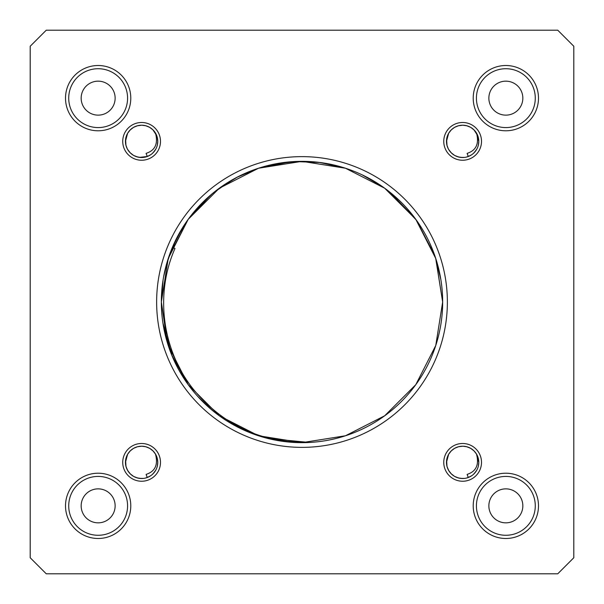 <?xml version="1.0" encoding="UTF-8"?>
<svg xmlns="http://www.w3.org/2000/svg" width="604" height="604" viewBox="0 0 604 604"><rect width="100%" height="100%" fill="white"/><g stroke="black" fill="none" stroke-linecap="round" stroke-linejoin="round"><path stroke-width="0.91" d="M81.162 505.85A16.988 16.988 0 0 1 98.15 488.863A16.988 16.988 0 0 1 115.138 505.85A16.988 16.988 0 0 1 98.15 522.837A16.988 16.988 0 0 1 81.162 505.85M522.837 505.85A16.988 16.988 0 0 1 505.85 522.837A16.988 16.988 0 0 1 488.863 505.85A16.988 16.988 0 0 1 505.85 488.863A16.988 16.988 0 0 1 522.837 505.85M522.837 98.15A16.988 16.988 0 0 1 505.85 115.138A16.988 16.988 0 0 1 488.863 98.15A16.988 16.988 0 0 1 505.85 81.162A16.988 16.988 0 0 1 522.837 98.15M115.138 98.15A16.988 16.988 0 0 1 98.15 115.138A16.988 16.988 0 0 1 81.162 98.15A16.988 16.988 0 0 1 98.15 81.162A16.988 16.988 0 0 1 115.138 98.15M182.748 227.421L172.389 247.368L166.289 265.035M162.589 283.351L161.344 302A140.657 140.657 0 0 1 302 161.344A140.657 140.657 0 0 1 442.656 302L442.656 301.743M440.844 279.486L435.416 257.455M414.623 217.734L388.636 191.189M381.887 186.236L362.136 174.843M341.086 166.885L318.799 162.348M295.847 161.479L273.144 164.333M251.521 170.713L247.315 172.412M231.204 180.46L212.91 193.159M212.502 193.484L196.172 209.346M163.05 280.165L161.344 302L162.959 280.732L161.344 302L168.229 258.535M168.229 258.527L188.206 219.328L219.328 188.206L258.535 168.229L302 161.344L345.465 168.229L384.673 188.206L415.794 219.32L435.771 258.527M435.771 258.535L442.656 302A140.657 140.657 0 0 1 302 442.656A140.657 140.657 0 0 1 161.344 302L162.959 280.732M186.734 221.389L175.877 239.735M175.605 240.286L168.735 256.994M324.363 163.133L343.397 167.572M365.926 176.708L381.305 185.828M388.938 191.43L416.36 220.105L434.676 255.303M435.839 258.731L442.656 302L435.771 345.465M344.695 167.98L323.351 162.974M258.089 168.373L249.799 171.393M237.802 176.851L219.056 188.403M202.408 202.672L188.176 219.373M176.662 238.165L168.184 258.678M163.684 276.466L167.784 259.939L163.684 276.466M168.924 256.443L188.206 219.328L210.721 194.986L188.206 219.32L168.924 256.443M236.859 177.334L258.535 168.229L290.237 161.834L258.535 168.229L236.859 177.334M294.314 161.555L319.773 162.468L344.65 167.965L319.773 162.468L294.314 161.555M390.486 192.661L415.794 219.32L435.054 256.383L415.794 219.328L390.486 192.661M435.688 258.27L442.656 302L435.688 258.27M425.239 234.209L424.884 233.559M268.04 438.496L309.452 442.46C262.785 443.291 224.484 426.046 194.548 390.728C162.166 351.498 154.526 294.39 175.001 248.471L172.389 247.368M161.344 302L161.396 305.918L161.344 302L167.406 342.853L185.088 380.203M197.848 396.534L212.925 410.856M229.875 422.762L248.365 432.026M435.771 345.473L415.794 384.673L384.673 415.794L345.465 435.771L302 442.656L258.535 435.771L219.328 415.794L188.206 384.68L171.868 355.386L162.929 323.065L168.229 345.465M415.794 384.68L384.673 415.794L345.465 435.771L302 442.656L258.535 435.771L219.328 415.794L188.206 384.68L168.229 345.473M412.268 389.323L416.247 384.053M427.541 365.428L427.972 364.574M437.447 339.916L438.074 337.613M442.641 304.167L442.656 302M447.368 302A145.368 145.368 0 0 1 302 447.368A145.368 145.368 0 0 1 156.632 302A145.368 145.368 0 0 1 302 156.632A145.368 145.368 0 0 1 447.368 302M30.2 557.749L46.251 573.8L557.749 573.8L573.8 557.749L573.8 46.251L557.749 30.2L46.251 30.2L30.2 46.251L30.2 557.749M122.733 462.362A18.875 18.875 0 0 1 141.608 443.487A18.875 18.875 0 0 1 160.49 462.362A18.875 18.875 0 0 1 141.608 481.237A18.875 18.875 0 0 1 122.733 462.362M122.733 141.366A18.875 18.875 0 0 1 141.608 122.491A18.875 18.875 0 0 1 160.49 141.366A18.875 18.875 0 0 1 141.608 160.241A18.875 18.875 0 0 1 122.733 141.366M443.759 141.366A18.875 18.875 0 0 1 462.634 122.491A18.875 18.875 0 0 1 481.509 141.366A18.875 18.875 0 0 1 462.634 160.241A18.875 18.875 0 0 1 443.759 141.366M443.759 462.362A18.875 18.875 0 0 1 462.634 443.487A18.875 18.875 0 0 1 481.509 462.362A18.875 18.875 0 0 1 462.634 481.237A18.875 18.875 0 0 1 443.759 462.362M473.211 98.15A32.639 32.639 0 0 1 505.85 65.511A32.639 32.639 0 0 1 538.489 98.15A32.639 32.639 0 0 1 505.85 130.789A32.639 32.639 0 0 1 473.211 98.15M65.511 98.15A32.639 32.639 0 0 1 98.15 65.511A32.639 32.639 0 0 1 130.789 98.15A32.639 32.639 0 0 1 98.15 130.789A32.639 32.639 0 0 1 65.511 98.15M130.789 505.85A32.639 32.639 0 0 1 98.15 538.489A32.639 32.639 0 0 1 65.511 505.85A32.639 32.639 0 0 1 98.15 473.211A32.639 32.639 0 0 1 130.789 505.85M473.211 505.85A32.639 32.639 0 0 1 505.85 473.211A32.639 32.639 0 0 1 538.489 505.85A32.639 32.639 0 0 1 505.85 538.489A32.639 32.639 0 0 1 473.211 505.85M127.603 454.314L125.994 458.202L125.451 462.362A16.157 16.157 0 0 1 141.608 446.205A16.157 16.157 0 0 1 157.772 462.362L157.229 458.217L155.628 454.329M149.596 448.311L145.723 446.734M141.578 446.205L137.395 446.764M134.768 447.723L133.514 448.379M130.162 450.954L133.469 448.402L130.147 450.977L127.58 454.344M155.538 454.163L156.3 455.627M153.061 450.954L149.732 448.394M145.806 446.756L145.103 446.59M139.509 446.341L137.304 446.786M125.602 460.157L125.987 466.499M155.492 454.095L152.91 450.811M149.626 448.334L145.783 446.749M137.553 446.718L133.703 448.274M130.373 450.75L127.708 454.125M127.61 454.299L125.451 462.362L125.949 466.348M157.35 466.031L157.772 462.362L157.402 458.934M153.091 450.992L149.777 448.417M145.949 446.794L141.91 446.205M141.706 446.205L137.387 446.764M127.625 454.261L126.002 458.179M156.723 456.632L155.439 454.004C158.316 464.672 155.205 471.467 146.093 474.389L147.255 477.5L150.698 475.718M126.236 467.322L127.98 471.044M130.547 474.14L133.439 476.299M133.786 476.503L137.531 477.998M152.185 474.578L154.556 472.041M127.572 470.357L130.124 473.725M137.312 477.938L141.525 478.519M145.662 478.006L149.52 476.45M152.903 473.921L155.575 470.493M125.994 466.53L127.595 470.41M127.882 470.878L129.558 473.121M130.147 473.747L133.469 476.322M137.342 477.945L141.502 478.519M152.887 473.936L154.956 471.475M155.515 470.591L155.787 470.116M126.002 466.537L127.618 470.441M127.678 470.546L130.366 473.966M133.748 476.481L137.599 478.013M152.918 473.906L155.651 470.357M125.911 466.19L127.285 469.844M128.622 471.973L129.452 473.007M135.606 477.364L139.131 478.33M139.433 478.376L143.442 478.413M153.665 473.128L155.923 469.859M157.304 466.212L157.772 462.362A16.157 16.157 0 0 1 141.608 478.519A16.157 16.157 0 0 1 125.451 462.362M130.17 129.951L127.58 133.348L125.994 137.206L125.451 141.366A16.157 16.157 0 0 1 141.608 125.209A16.157 16.157 0 0 1 157.772 141.366L157.229 137.221L155.628 133.333M157.221 137.183L155.606 133.28L152.963 129.868M149.596 127.316L145.723 125.738M141.578 125.209L137.395 125.768L141.706 125.209M134.783 126.727L133.514 127.384M153.061 129.958L149.732 127.399M139.486 125.345L137.304 125.791M133.469 127.406L130.147 129.981L133.476 127.406M125.587 139.26L125.949 145.353M157.214 137.161L155.538 133.167M156.746 135.704L152.91 129.815M149.626 127.338L145.783 125.753M137.553 125.723L133.703 127.278M130.373 129.754L127.708 133.129M127.61 133.295L125.451 141.366L125.987 145.504M157.35 145.035L157.772 141.366L157.402 137.931M153.091 129.996L149.777 127.421M145.949 125.798L141.917 125.209M127.625 133.265L126.002 137.183M126.221 146.296L126.613 147.376M130.532 153.129L133.439 155.303M152.193 153.575L154.556 151.038M127.874 149.875L129.566 152.14M130.147 152.752L133.469 155.326M137.342 156.949L141.502 157.523M155.575 149.505L152.903 152.925L154.941 150.502M155.515 149.596L155.787 149.12M127.678 149.558L130.366 152.971M133.756 155.485L137.606 157.017M152.918 152.91L155.651 149.362M127.572 149.362L130.124 152.729M137.312 156.942L141.525 157.523M145.655 157.01L149.52 155.454M125.911 145.194L127.285 148.848M128.697 151.083L129.46 152.012M135.613 156.368L139.162 157.342M139.441 157.38L147.27 156.504L150.706 154.722M153.665 152.125L155.93 148.856M157.304 145.217L157.772 141.366A16.157 16.157 0 0 1 141.608 157.523A16.157 16.157 0 0 1 125.451 141.366M155.492 133.091C158.286 143.714 155.153 150.472 146.093 153.363L147.27 156.504M447.013 137.229L446.477 141.366A16.157 16.157 0 0 1 462.634 125.209A16.157 16.157 0 0 1 478.791 141.366L478.255 137.221M470.622 127.316L466.741 125.738M462.604 125.209L458.421 125.768M455.801 126.727L454.54 127.384M451.196 129.951L448.606 133.348L447.02 137.206M478.24 137.183L476.624 133.28M474.08 129.958L470.758 127.399M460.505 125.345L458.33 125.791M454.487 127.406L451.165 129.981M446.613 139.26L447.013 145.504M478.368 145.035L478.791 141.366L476.556 133.167M477.764 135.704L473.936 129.815M470.652 127.338L466.809 125.753M458.579 125.723L454.721 127.278M451.399 129.754L448.734 133.129M448.636 133.295L446.477 141.366L446.975 145.353M478.33 145.217L478.791 141.366L476.654 133.333M474.11 129.996L470.803 127.421M466.975 125.798L462.943 125.209M462.724 125.209L458.413 125.768M454.495 127.406L451.188 129.958M448.651 133.265L447.028 137.183M447.247 146.289L447.534 147.119M451.55 153.129L454.465 155.303M473.219 153.575L475.582 151.038M448.591 149.362L451.15 152.729L454.495 155.326M458.338 156.942L462.543 157.523M466.681 157.01L470.546 155.454M475.96 150.502L473.914 152.94L476.594 149.505M448.9 149.875L450.592 152.14M458.361 156.949L462.528 157.523M476.541 149.596L476.813 149.12M448.704 149.558L451.392 152.971M454.774 155.485L458.625 157.017M473.936 152.91L476.677 149.362M446.937 145.194L448.311 148.848M449.723 151.076L450.478 152.012M456.632 156.368L460.188 157.342M460.467 157.38L464.468 157.417M476.518 133.099C479.312 143.714 476.179 150.472 467.119 153.363L468.289 156.504L471.732 154.722M474.691 152.125L476.949 148.856M478.791 141.366A16.157 16.157 0 0 1 462.634 157.523A16.157 16.157 0 0 1 446.477 141.366M447.013 458.225L446.477 462.362A16.157 16.157 0 0 1 462.634 446.205A16.157 16.157 0 0 1 478.791 462.362L478.255 458.217M470.614 448.311L466.741 446.734M462.596 446.205L458.413 446.764L462.724 446.205M455.794 447.723L454.54 448.379M454.495 448.402L451.188 450.954L448.606 454.344M478.368 466.031L478.791 462.362L477.319 455.627M474.08 450.954L470.758 448.394M466.832 446.756L466.129 446.59M460.527 446.341L458.33 446.786M454.487 448.402L451.165 450.977M448.621 454.314L447.02 458.202M446.628 460.157L446.975 466.348M478.33 466.212L478.791 462.362L476.556 454.163M476.518 454.095L473.936 450.811M470.652 448.334L466.809 446.749M458.579 446.718L454.721 448.274M451.399 450.75L448.734 454.125M448.636 454.299L446.477 462.362A16.157 16.157 0 0 0 462.634 478.519A16.157 16.157 0 0 0 478.791 462.362L476.654 454.329M474.11 450.992L470.803 448.417M466.975 446.794L462.936 446.205M448.651 454.261L447.028 458.179M447.254 467.322L448.999 471.037M451.566 474.14L453.453 475.658M454.812 476.503L458.549 477.998M473.211 474.578L475.575 472.034M462.03 478.511L462.543 478.519M466.681 478.006L470.546 476.45M473.929 473.921L476.594 470.493M447.02 466.53L448.621 470.41M448.9 470.878L450.576 473.121M451.165 473.747L454.487 476.322M458.361 477.945L462.521 478.519M473.914 473.936L475.975 471.475M476.541 470.591L476.813 470.116M447.028 466.537L448.644 470.441M448.704 470.546L451.392 473.966M454.774 476.481L458.625 478.013M473.944 473.906L476.677 470.357M446.937 466.19L448.311 469.844M449.64 471.973L450.478 473.007M456.632 477.364L460.157 478.33M460.459 478.376L464.461 478.413M476.465 454.012C479.342 464.672 476.224 471.467 467.119 474.389L468.281 477.5L471.724 475.718M474.684 473.128L476.949 469.859M476.42 98.15A29.43 29.43 0 0 1 505.85 68.72A29.43 29.43 0 0 1 535.28 98.15A29.43 29.43 0 0 1 505.85 127.58A29.43 29.43 0 0 1 476.42 98.15M68.72 98.15A29.43 29.43 0 0 1 98.15 68.72A29.43 29.43 0 0 1 127.58 98.15A29.43 29.43 0 0 1 98.15 127.58A29.43 29.43 0 0 1 68.72 98.15M127.58 505.85A29.43 29.43 0 0 1 98.15 535.28A29.43 29.43 0 0 1 68.72 505.85A29.43 29.43 0 0 1 98.15 476.42A29.43 29.43 0 0 1 127.58 505.85M476.42 505.85A29.43 29.43 0 0 1 505.85 476.42A29.43 29.43 0 0 1 535.28 505.85A29.43 29.43 0 0 1 505.85 535.28A29.43 29.43 0 0 1 476.42 505.85"/></g></svg>

